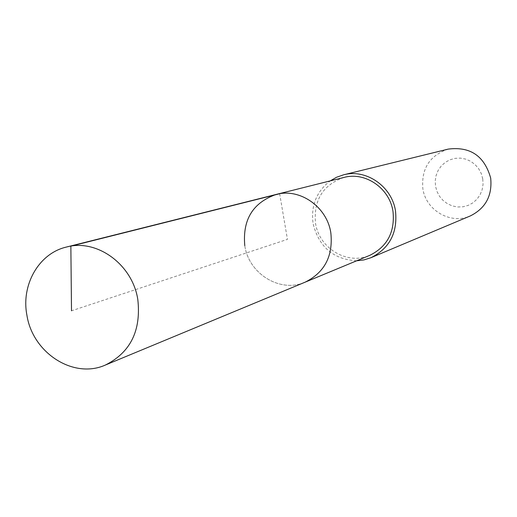 <?xml version="1.0" encoding="UTF-8"?>
<svg xmlns="http://www.w3.org/2000/svg" width="517" height="517" viewBox="0 0 517 517"><rect width="100%" height="100%" fill="white"/><g stroke="black" fill="none" stroke-linecap="round" stroke-linejoin="round"><path stroke-width="0.39" stroke-dasharray="2.58 1.94" d="M244.793 245.743C248.845 273.984 280.388 293.268 305.159 282.159C280.388 293.268 248.845 273.984 244.793 245.743C242.402 219.777 252.852 202.677 276.143 194.45M343.96 177.441C322.957 184.827 313.476 200.079 315.519 223.202C319.06 248.347 347.424 265.376 369.739 255.366M356.646 260.794C333.446 259.437 318.924 247.029 313.082 223.57C310.775 205.708 316.488 191.477 330.214 180.885M448.187 149.109C429.653 155.507 421.206 168.691 422.848 188.66C425.814 210.361 450.721 224.83 470.296 215.938M482.755 178.901L481.269 173.576L478.664 168.71L475.071 164.548L470.677 161.291L465.701 159.113L460.401 158.118L455.038 158.357L449.887 159.805L445.208 162.396L441.227 165.989L438.145 170.41L436.115 175.425L435.224 180.795L435.527 186.256L437.001 191.529L439.573 196.357L443.121 200.499L447.47 203.75L452.401 205.947L457.674 206.981L463.019 206.794L468.182 205.398L472.893 202.845L476.92 199.278L480.054 194.857L482.128 189.817L483.046 184.407L482.755 178.901M279.658 193.733L287.439 239.365L71.508 310.807"/><path stroke-width="0.78" d="M137.806 299.485C141.27 330.622 130.452 352.478 105.358 365.054C73.498 379.362 32.642 352.93 26.91 315.196C20.971 284.841 38.82 253.446 66.325 247.074C96.724 238.486 132.43 264.31 137.806 299.485M244.793 245.743C242.402 219.777 252.852 202.677 276.143 194.45L343.96 177.441C365.273 171.476 389.669 188.227 392.991 211.427C395.066 231.991 387.317 246.635 369.739 255.366L305.159 282.159C324.663 272.446 333.226 256.018 330.835 232.876C327.028 206.755 299.795 187.82 276.143 194.45C299.795 187.82 327.028 206.755 330.835 232.876C333.226 256.018 324.663 272.446 305.159 282.159L105.358 365.054M330.214 180.885L336.586 177.247L343.521 174.836C366.159 168.626 391.976 186.43 395.505 211.046C397.709 232.831 389.521 248.386 370.941 257.712L363.942 259.915L356.646 260.794M370.941 257.712L470.296 215.938C485.599 208.286 492.397 195.672 490.685 178.107C484.455 155.972 470.289 146.311 448.187 149.109L343.521 174.836M71.508 310.807L70.855 246.157L279.658 193.733M276.143 194.45L66.325 247.074"/></g></svg>
